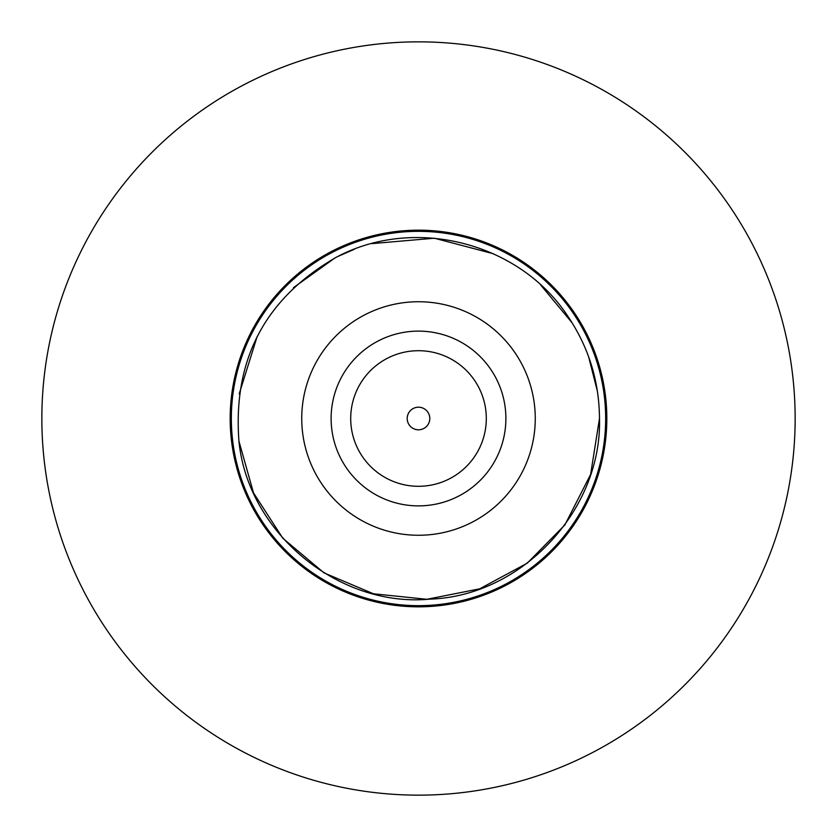 <?xml version="1.0" encoding="UTF-8"?>
<svg xmlns="http://www.w3.org/2000/svg" width="837" height="837" viewBox="0 0 837 837"><rect width="100%" height="100%" fill="white"/><g stroke="black" fill="none" stroke-linecap="round" stroke-linejoin="round"><path stroke-width="1.26" d="M535.261 418.5A116.761 116.761 0 0 0 418.5 301.738A116.761 116.761 0 0 0 301.738 418.5A116.761 116.761 0 0 0 418.5 535.261A116.761 116.761 0 0 0 535.261 418.5M505.883 418.5A87.383 87.383 0 0 0 418.5 331.117A87.383 87.383 0 0 0 331.117 418.5A87.383 87.383 0 0 0 418.5 505.883A87.383 87.383 0 0 0 505.883 418.5M486.297 418.5A67.797 67.797 0 0 0 418.5 350.703A67.797 67.797 0 0 0 350.703 418.5A67.797 67.797 0 0 0 418.5 486.297A67.797 67.797 0 0 0 486.297 418.5M407.2 418.5A11.3 11.3 0 0 0 418.5 429.799A11.3 11.3 0 0 0 429.799 418.5A11.3 11.3 0 0 0 418.5 407.2A11.3 11.3 0 0 0 407.2 418.5M795.15 418.5A376.65 376.65 0 0 1 418.5 795.15A376.65 376.65 0 0 1 41.85 418.5A376.65 376.65 0 0 1 418.5 41.85A376.65 376.65 0 0 1 795.15 418.5M606.825 418.5A188.325 188.325 0 0 1 418.5 606.825A188.325 188.325 0 0 1 230.175 418.5A188.325 188.325 0 0 1 418.5 230.175A188.325 188.325 0 0 1 606.825 418.5M231.336 418.5A187.164 187.164 0 0 0 418.5 605.664A187.164 187.164 0 0 0 605.664 418.5A187.164 187.164 0 0 0 418.5 231.336A187.164 187.164 0 0 0 231.336 418.5M599.48 418.5C602.096 510.444 521.42 596.31 429.862 599.125C338.682 607.808 247.878 532.73 238.943 441.183C232.801 359.429 265.266 298.118 336.338 257.241C414.336 215.412 519.986 242.542 568.187 316.773C588.798 347.554 599.229 381.463 599.48 418.5C602.096 510.444 521.42 596.31 429.862 599.125C338.682 607.808 247.878 532.73 238.943 441.183C232.801 359.429 265.266 298.118 336.338 257.241C414.336 215.412 519.986 242.542 568.187 316.773C588.798 347.554 599.229 381.463 599.48 418.5C602.096 510.444 521.42 596.31 429.862 599.125C338.682 607.808 247.878 532.73 238.943 441.183C232.801 359.429 265.266 298.118 336.338 257.241C414.336 215.412 519.986 242.542 568.187 316.773C588.798 347.554 599.229 381.463 599.48 418.5L590.619 474.433L564.912 524.883L527.258 563.155L479.706 588.819L426.891 599.292L373.49 593.789L324.045 572.885L282.822 538.264L253.506 492.867L238.943 441.183M239.194 393.924L257.168 336.474M293.463 287.656L335.051 257.901M337.824 256.488L354.522 249.196M371.879 243.63L434.351 238.21L493.391 253.747M540.744 285.051L572.205 322.956M588.61 356.729L597.472 391.59"/></g></svg>
